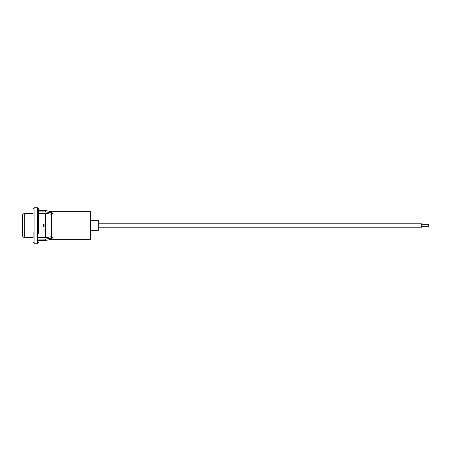 <?xml version="1.0" encoding="UTF-8"?>
<svg xmlns="http://www.w3.org/2000/svg" width="451" height="451" viewBox="0 0 451 451"><rect width="100%" height="100%" fill="white"/><g stroke="black" fill="none" stroke-linecap="round" stroke-linejoin="round"><path stroke-width="0.68" d="M38.51 237.705L45.376 237.705L51.707 236.679L53.117 237.446L51.707 238.083L51.707 239.289L90.69 239.289L90.69 211.711L51.707 211.711L45.376 210.527L38.51 210.527M51.707 239.289L45.376 240.473L45.376 239.115L51.707 238.083L51.707 214.321L45.376 213.295L38.51 213.295M45.376 239.115L38.51 239.115M38.51 211.885L45.376 211.885L45.376 210.527M45.376 237.705L45.376 213.295M44.886 226.977L44.886 224.023L43.352 224.023L43.352 226.977L44.886 226.977M40.872 237.705L38.51 237.902M45.376 211.885L51.707 212.917L51.707 211.711M51.707 212.917L53.117 213.554L51.707 214.321L51.707 212.917M38.51 213.097L40.872 213.295M90.69 230.737L98.29 230.737L98.29 220.263L90.69 220.263M43.352 226.977L38.51 226.977M43.352 224.023L38.51 224.023M38.51 234.035L38.51 208.779L37.495 207.77L37.495 243.23L38.51 242.221M33.103 232.293L33.103 237.604M421.414 224.767L428.45 224.767L428.45 226.233L421.414 226.233M98.29 223.781L421.414 223.781L421.414 227.219L98.29 227.219M22.55 235.631L22.55 215.369L22.55 235.631C22.651 236.702 23.243 237.288 24.309 237.389L33.103 237.389M51.961 213.611L51.961 214.31M51.961 236.69L51.961 237.389M53.088 213.419L53.088 213.701M37.495 207.77L34.118 207.77L34.118 243.23L33.103 242.221M33.103 213.611L24.309 213.611L24.309 237.389M45.376 240.473L38.51 240.473M34.118 207.77L33.103 208.779M34.118 243.23L37.495 243.23M24.309 213.611C23.243 213.712 22.651 214.298 22.55 215.369"/></g></svg>
